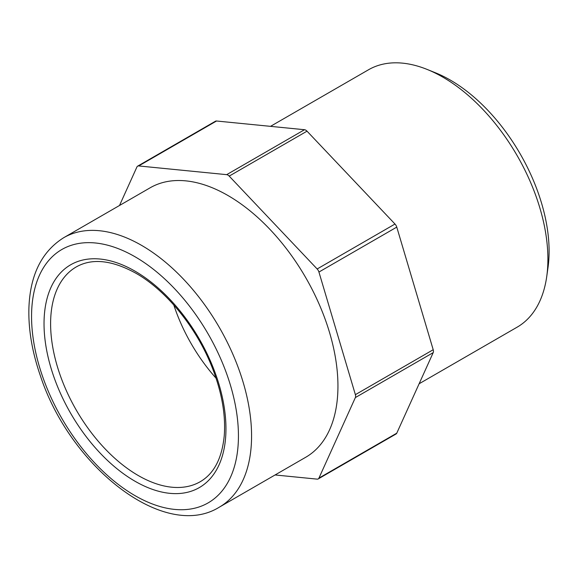 <?xml version="1.0" encoding="UTF-8"?>
<svg xmlns="http://www.w3.org/2000/svg" width="578" height="578" viewBox="0 0 578 578"><rect width="100%" height="100%" fill="white"/><g stroke="black" fill="none" stroke-linecap="round" stroke-linejoin="round"><path stroke-width="0.87" d="M270.511 126.351L368.511 69.772A148.611 85.804 60 0 1 427.091 69.418A148.611 85.804 60 0 1 547.901 259.146A148.611 85.804 60 0 1 546.723 276.616A148.611 85.804 60 0 1 517.122 327.177L419.122 383.763M546.723 276.616L547.987 267.686A139.789 80.71 -120 0 0 549.1 251.249A139.789 80.71 -120 0 0 435.465 72.792L427.091 69.418M318.225 478.924L396.053 433.991A4.646 2.68 -120 0 0 396.768 433.175L318.933 478.107A4.646 2.68 60 0 1 318.225 478.924A4.646 2.68 60 0 1 317.156 479.133L275.077 474.964M318.933 478.107L355.376 397.563L433.204 352.631A4.646 2.68 -120 0 0 433.204 349.726L396.768 227.111A4.646 2.68 -120 0 0 394.991 224.033L307.019 131.17A4.646 2.68 -120 0 0 304.505 129.718L216.533 121.004A4.646 2.68 -120 0 0 215.471 121.214L137.643 166.146A4.646 2.68 60 0 1 138.706 165.944L216.533 121.004M433.204 349.726L355.376 394.666A4.646 2.68 60 0 1 355.376 397.563M355.376 394.666L318.933 272.05L396.768 227.111M394.991 224.033L317.156 268.972A4.646 2.68 60 0 1 318.933 272.05M317.156 268.972L229.191 176.109L307.019 131.17M304.505 129.718L226.677 174.657A4.646 2.68 60 0 1 229.191 176.109M226.677 174.657L138.706 165.944M119.502 205.493L136.928 166.97A4.646 2.68 60 0 1 137.643 166.146M219.358 507.137L305.719 457.27A155.576 89.821 -120 0 0 305.726 277.628A155.576 89.821 -120 0 0 150.143 187.799L63.775 237.666C41.652 251.56 30.02 275.114 28.9 308.312C28.344 329.561 32.166 352.024 40.359 375.7C70.22 466.981 164.398 541.456 219.358 507.137A155.576 89.821 -120 0 0 243.201 382.47A155.576 89.821 -120 0 0 141.567 245.368A155.576 89.821 -120 0 0 63.775 237.666M396.768 433.175L433.204 352.631M173.805 304.996A124.003 71.593 -120 0 0 216.056 378.185M200.284 481.684A124.003 71.593 60 0 1 104.726 448.463A124.003 71.593 60 0 1 50.604 323.673A124.003 71.593 60 0 1 76.282 266.913C92.112 257.976 112.002 260.1 135.96 273.278C166.616 290.626 197.149 328.398 212.516 368.388C221.887 392.722 225.796 415.134 224.257 435.617C222.024 458.311 214.033 473.671 200.284 481.684M134.999 271.154A128.641 74.273 -120 0 0 56.218 383.228A128.641 74.273 -120 0 0 213.773 474.191A128.641 74.273 -120 0 0 134.999 271.154M134.999 256.748A146.292 84.46 60 0 1 224.582 487.637A146.292 84.46 60 0 1 45.416 384.197A146.292 84.46 60 0 1 134.999 256.748"/></g></svg>
